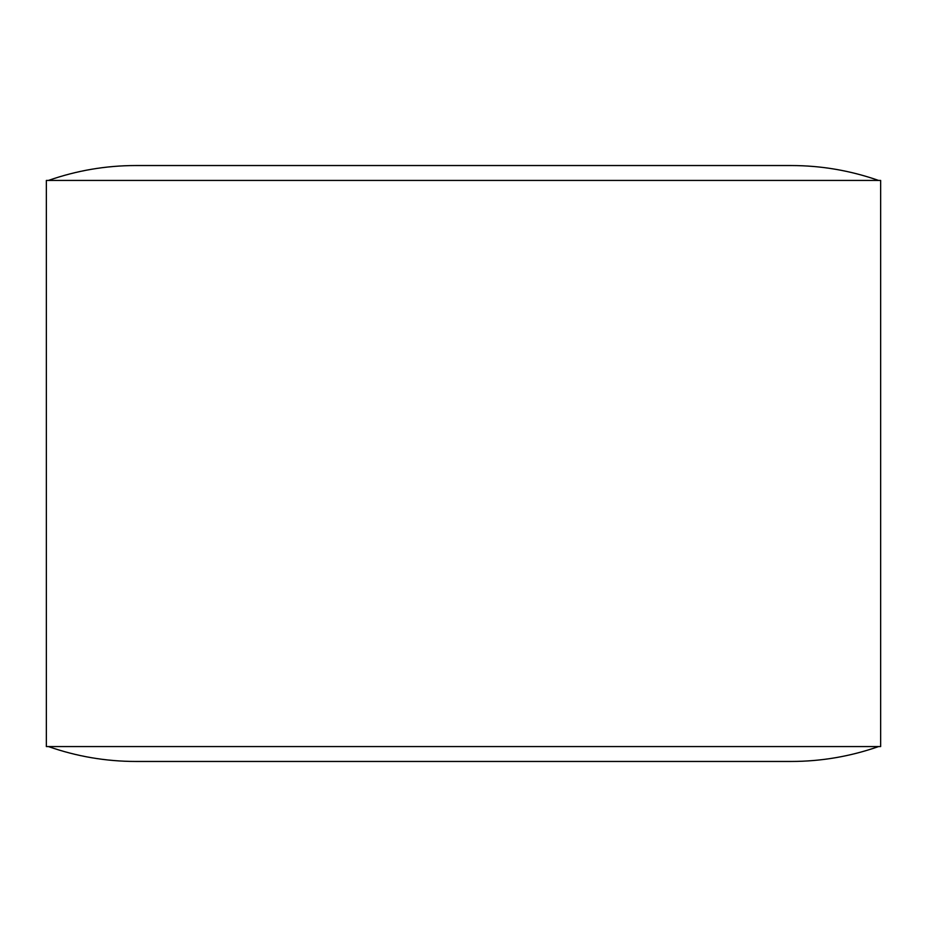 <?xml version="1.0" encoding="UTF-8"?>
<svg xmlns="http://www.w3.org/2000/svg" width="927" height="927" viewBox="0 0 927 927"><rect width="100%" height="100%" fill="white"/><g stroke="black" fill="none" stroke-linecap="round" stroke-linejoin="round"><path stroke-width="1.39" d="M880.65 746.571L46.35 746.571L46.35 180.429L880.65 180.429L880.65 746.571M48.436 746.571C76.698 756.455 105.794 761.426 135.736 761.461L791.264 761.461C821.206 761.426 850.302 756.455 878.564 746.571M878.564 180.429C850.302 170.545 821.206 165.574 791.264 165.539L135.736 165.539C105.794 165.574 76.698 170.545 48.436 180.429M463.5 165.539L791.264 165.539"/></g></svg>
